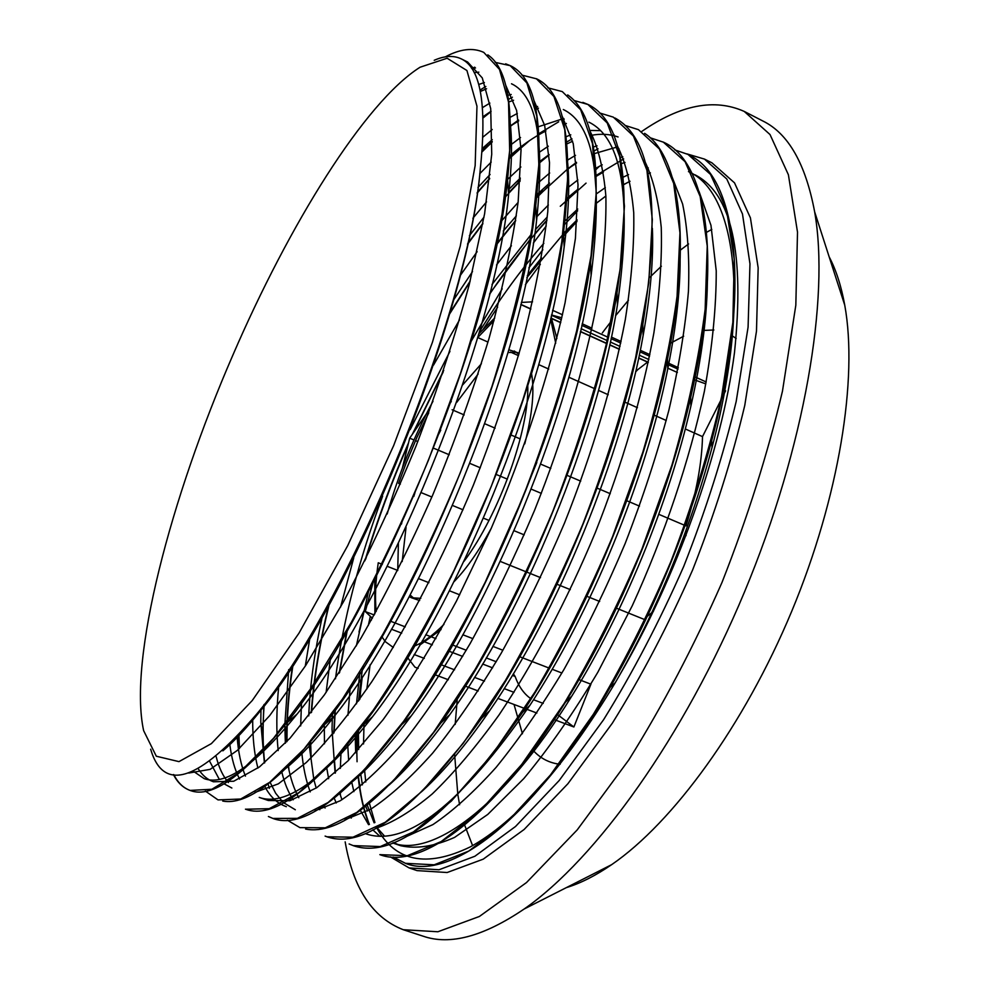 <?xml version="1.0" encoding="UTF-8"?>
<svg xmlns="http://www.w3.org/2000/svg" width="989" height="989" viewBox="0 0 989 989"><rect width="100%" height="100%" fill="white"/><g stroke="black" fill="none" stroke-linecap="round" stroke-linejoin="round"><path stroke-width="1.48" d="M414.045 598.481L410.126 595.019M402.177 561.591L406.046 527.236M413.785 496.478L415.009 492.522M438.671 434.196L440.735 430.153M456.671 402.449L478.157 373.978M507.987 352.529L516.617 352.319M519.2 353.184L508.803 349.735M531.377 372.705C534.703 389.889 532.49 413.612 524.751 443.888M491.212 528.386C479.022 550.824 466.647 568.564 454.112 581.631M444.642 590.396L443.764 591.101M419.657 600.546L411.424 597.739L420.82 598.357M409.248 596.676L411.424 597.739M450.255 578.12L451.367 576.921M463.989 561.369C499.062 514.836 529.783 428.905 527.73 384.585M518.916 354.272L514.243 350.984M481.408 363.754L462.741 384.832M451.305 401.41L450.131 403.265M401.917 522.13L401.522 524.034M398.382 543.604L397.714 570.579M381.643 636.421L385.302 641.638L393.325 647.486M413.872 646.336C422.958 642.677 432.984 635.358 443.937 624.418M555.707 343.232L550.613 318.829M532.552 301.83L521.314 302.436M494.772 317.939L478.8 333.788M470.554 343.554L469.8 344.493M432.997 401.225C413.513 437.422 398.246 475.017 387.181 513.996M374.72 578.577L374.918 613.786M556.894 338.51L551.071 316.863M561.814 317.803L551.503 314.984M494.03 320.683L477.699 337.521L487.985 342.083M497.615 307.196L483.584 328.608M428.744 412.858L416.925 437.435L406.207 462.815L398.579 483.374L400.36 484.103M426.234 414.107L409.681 438.164L402.35 468.168M382.335 564.385L378.255 562.778C375.511 581.384 374.819 597.603 376.203 611.474M373.446 581.062L365.3 611.561L372.408 618.273M412.908 647.993L413.538 647.783M419.756 645.112L441.057 629.597M407.394 657.376L414.96 667.179L418.149 668.379M510.435 527.236L536.804 462.481M557.264 714.379L573.88 726.989L590.965 684.054M573.88 726.989L553.939 719.485M536.866 713.057L526.086 709.002M525.035 708.606L497.887 698.395M478.206 690.977L464.991 686.02M448.338 679.752L434.641 674.597M462.827 634.765L472.915 638.659M492.93 646.386L502.907 650.243M519.373 656.597L549.55 668.243M552.146 669.244L561.913 673.014M578.627 679.468L590.816 684.165M551.454 315.231L561.381 319.744M581.075 328.707L607.555 340.748M610.361 342.021L620.041 346.434M639.277 355.175L648.871 359.539M667.76 368.131L677.354 372.494M678.306 367.673L667.624 362.716M648.302 362.283L638.696 357.919M619.448 349.179L609.768 344.778M606.937 343.492L580.456 331.463M560.751 322.513L551.813 318.458M530.87 308.939L520.844 304.389M510.472 352.072L518.52 355.644M538.708 364.607L548.747 369.07M520.214 438.918L510.868 434.913M495.13 428.175L484.845 423.774M464.2 414.935L452.109 409.755M421.413 492.732L431.872 497.01M452.702 505.552L463.037 509.792M483.584 518.211L488.986 520.424M514.132 530.734L524.219 534.876M459.7 594.809L449.488 590.792M428.905 582.694L418.57 578.639M397.689 570.43L387.292 566.338M391.409 629.202L401.719 633.145M422.192 640.959L423.354 641.404M425.109 642.071L432.354 644.84M448.672 651.071L462.667 656.412M482.644 664.039L492.609 667.847M512.389 675.4L515.108 676.439C518.792 686.601 524.071 694.031 530.945 698.753M543.221 703.402L533.516 699.73M513.983 692.337L504.18 688.616M484.449 681.149L474.51 677.378M454.557 669.825L440.723 664.596M424.306 658.377L414.156 654.533M643.802 619.238L616.048 608.05M599.668 601.46L586.564 596.182M570.282 589.617L556.696 584.14M540.526 577.625L500.31 561.431M540.76 464.162L550.799 468.427M566.759 475.214L580.716 481.136M596.775 487.973L610.262 493.696M626.42 500.57L639.5 506.121M658.773 514.317L685.142 525.518M685.995 525.888C696.367 492.942 701.869 463.186 702.511 436.606L685.303 428.966M666.252 420.498L653.754 414.947M637.448 407.691L624.455 401.93M608.26 394.735L598.481 390.383M595.254 388.949L568.848 377.217M646.633 616.852L653.42 611.363M686.045 535.642L685.983 530.611M702.511 436.606L725.58 390.828L723.008 389.654M706.208 382.001L694.711 376.76M678.021 369.157L666.129 363.742M649.563 356.188L639.97 351.824M620.758 343.072L611.078 338.658M608.322 337.397L581.829 325.332M725.58 390.828L722.959 389.913M705.849 383.893L694.105 379.702M513.353 673.793L515.108 676.439M496.231 661.74L486.267 657.92M466.276 650.255L452.22 644.865M435.939 638.634L432.131 637.176M430.363 636.496L425.764 634.728M405.28 626.878L390.259 621.117M374.25 614.985L365.3 611.561M541.342 493.387L531.291 489.159M507.382 479.146L496.058 474.386M480.32 467.797L469.998 463.458M449.241 454.755L433.293 448.066M417.803 441.576L415.504 440.612M413.971 439.969L409.681 438.164M647.511 362.122L635.766 371.196M528.349 567.946L527.533 570.814M514.02 704.465L522.439 733.764M532.737 749.946C540.13 758.291 549.278 763.063 560.157 764.287M736.162 338.473L731.526 335.358M713.873 329.992L702.623 330.462M683.671 336.198L670.109 343.443M638.103 369.342L635.618 371.852M631.711 375.919L631.13 376.537M232.86 355.138C170.788 497.9 128.137 659.218 143.628 730.636L156.311 756.226L178.972 761.629L211.386 743.617L252.269 700.509L298.987 633.158L347.683 545.693L393.684 445.544L432.403 342.367L460.219 246.212L475.153 165.608L476.97 106.219L466.932 70.516L447.127 58.24L420.041 67.24C364.286 102.646 288.924 225.195 232.86 355.138M434.208 60.304C444.593 55.718 453.605 55.236 461.257 58.87C479.813 67.499 486.44 101.323 481.136 160.379L480.295 168.835C468.551 314.378 347.448 606.912 256.683 714.083C198.888 781.372 163.531 793.079 150.649 749.217M487.812 54.852C508.049 68.439 514.626 109.927 507.542 179.355C493.486 330.437 377.18 613.093 285.747 723.899C243.455 776.18 211.72 798.407 190.518 790.594C183.509 788.134 177.946 782.818 173.804 774.634M505.651 63.828L510.559 65.769C536.05 77.847 544.432 124.478 535.717 205.675C520.029 354.519 413.538 613.378 324.207 724.974C280.419 780.284 246.595 805.639 222.723 801.053M521.858 75.09L536.718 78.873C564.942 92.336 573.855 143.726 563.458 233.07C545.94 378.935 448.783 614.973 362.333 725.914C311.288 791.151 272.507 818.966 245.977 809.348L245.457 809.163M483.102 117.938L491.051 111.547M567.686 94.907C595.094 113.933 602.709 169.824 590.532 262.555C571.135 403.401 483.93 615.257 401.769 724.554C345.791 797.876 302.968 829.227 273.285 818.595L268.402 816.506M239.474 748.463L238.905 734.889M481.927 152.022L492.213 141.983M510.547 126.246L513.254 124.169M582.83 102.374L588.282 104.587C622.835 121.536 632.404 184.325 617 292.942C596.083 427.532 518.112 616.543 440.958 722.885C383.744 800.076 338.609 835.47 305.576 829.054M264.693 762.791C262.728 745.496 262.567 726.037 264.187 704.415M477.081 193.201L489.617 178.824M509.125 158.784L521.018 148.029M614.948 118C652.048 138.015 661.332 206.874 642.788 324.577C620.721 450.625 552.492 616.295 481.643 718.261C415.467 810.016 363.952 849.539 327.087 836.818L325.109 836.088M289.023 770.184L288.479 765.61M287.045 741.453C286.723 718.286 288.701 692.856 292.954 665.177M467.55 244.221L482.78 223.959M504.674 197.652L520.115 181.123M538.894 163.408L549.093 154.939M644.605 133.33C679.381 155.817 692.263 238.423 667.526 358.995C644.531 474.609 586.032 616.555 522.649 712.265C451.083 815.084 394.735 859.577 353.592 845.768L349.105 843.963M311.139 757.846L310.608 741.33M311.584 712.216C313.946 678.874 319.818 642.986 329.189 604.563M449.55 314.069L469.923 281.976M495.996 245.321L515.615 220.881M536.236 198.121L549.525 185.067M568.181 168.946L571.667 166.226M663.359 142.119L663.693 142.292C706.628 161.355 723.194 257.35 690.656 397.504C667.563 498.951 619.46 615.863 565.523 702.066C493.832 818.113 420.263 870.332 379.85 854.632M335.432 772.904L334.381 759.379M334.059 732.787L335.333 709.187M339.586 672.557L347.51 629.115M365.683 559.193C377.402 520.696 391.57 482.447 408.16 444.407M413.217 433.058L443.134 372.124M480.518 308.086L481.297 306.887M489.567 294.302C508.086 266.696 527.186 242.132 546.868 220.621M566.536 200.594L578.12 190.123M691.212 156.175C736.879 179.38 751.727 289.69 711.697 440.513C688.257 527.891 654.397 610.188 610.126 687.404C534.147 819.053 450.514 881.261 405.811 863.484L393.375 857.104M369.404 824.43C363.865 810.72 360.206 794.55 358.426 775.945M357.078 751.257L357.276 731.86M359.576 699.52L362.258 676.921M694.97 174.806C731.625 193.448 744.791 252.788 734.456 352.838C721.636 450.897 676.575 578.108 618.521 677.045L615.257 682.719C564.274 767.105 515.912 821.847 470.183 846.955C426.395 868.008 395.241 861.617 376.71 827.793M374.114 822.836L367.129 804.786M362.394 784.858L360.676 773.621M358.673 749.477L358.401 730.414M359.885 699.075L360.936 687.701M481.136 160.379L480.308 168.921C468.724 314.947 349.377 605.466 260.107 711.165C246.644 728.015 234.232 741.243 222.871 750.849M471.271 67.808L475.511 67.981M510.089 121.845C512.376 141.229 511.882 165.472 508.618 194.536C495.18 339.82 385.018 607.617 297.157 714.009C256.015 764.757 225.022 786.292 204.167 778.627L193.362 771.272M478.713 84.498L484.375 82.557M511.536 83.768C536.644 95.698 545.001 141.167 536.619 220.164C521.623 363.111 420.721 608.458 334.987 715.467C316.715 739.104 299.89 757.104 284.498 769.467M231.859 788.023L224.008 783.795M219.237 779.233L209.804 761.567M482.545 107.578L489.889 103.103M507.518 95.439L511.202 94.474M567.711 163.173C569.751 186.043 568.576 213.921 564.187 246.817C547.461 386.736 455.373 610.522 372.494 716.79C322.995 779.938 285.24 806.814 259.229 797.406L268.303 800.497L289.913 800.731L316.789 787.677L348.215 760.665L383.04 719.757C407.517 685.81 432.008 646.2 456.535 600.929L491.286 528.237C523.935 451.775 549.686 373.026 565.065 302.77L575.413 238.485L578.033 184.807L573.224 143.59L561.876 115.466M239.573 779.011C234.789 769.924 231.537 758.34 229.807 744.297M482.904 137.15L492.213 129.522M509.904 117.456L517.309 113.463M535.482 106.874L537.608 106.453M563.334 109.532C594.068 124.391 603.327 179.701 591.113 275.449C572.594 410.41 489.901 611.338 411.226 715.925C390.63 743.889 371.308 765.61 353.271 781.075M286.353 806.678C277.229 803.451 269.985 796.602 264.632 786.119M257.906 768.094C254.334 754.298 252.591 737.942 252.677 719.028M479.752 173.681L491.212 162.097M509.916 145.519L520.535 137.545M538.473 126.728L563.755 118.482M588.888 122.142C622.761 138.819 632.28 199.741 617.433 304.933C597.48 433.763 523.527 613.093 449.711 714.763C428.361 744.63 408.111 768.107 388.937 785.167M293.251 799.78C288.293 792.387 284.473 783.115 281.803 771.989M278.181 750.577C276.203 731.65 276.388 710.201 278.713 686.218M472.878 218.272L486.539 201.88M507.555 179.417L520.882 166.98M539.116 152.405L548.314 146.199M566.153 136.705L570.801 134.838M589.679 130.424L600.348 130.622M613.217 134.294L614.132 134.739M652.381 228.372C653.63 258.623 650.539 294.363 643.122 335.592C622.069 456.127 557.314 613.39 489.592 710.794C466.388 744.494 444.148 771.074 422.896 790.508M319.793 809.719L318.953 808.569M310.225 791.88C305.935 780.544 303.104 767.118 301.732 751.628M300.668 725.901L301.521 702.005M305.28 666.116L309.878 638.103M459.984 275.919L477.131 251.676M500.632 221.944L518.088 202.448M537.695 183.249L549.711 173.013M568.007 159.835L575.511 155.335M593.449 147.015L597.022 145.803M680.049 252.183C680.778 285.537 676.686 324.441 667.773 368.885C645.866 479.344 590.309 614.157 529.783 705.491C460.8 804.514 406.232 847.313 366.103 833.9M336.211 802.994L334.146 797.938M328.645 778.726L326.679 767.637M324.491 743.827L324.268 724.183M326.11 692.424L330.499 657.908M340.575 607.061L353.79 557.685M433.503 365.139L459.613 319.744M489.172 275.09L489.839 274.151M496.515 264.99L511.412 245.754M536.421 217.098L548.376 205.032M567.327 188.108L577.86 179.949M595.91 168.204L602.227 164.817M620.276 157.548L622.835 156.831M707.419 275.437C707.543 313.142 702.042 356.683 690.903 406.059C668.898 502.894 623.194 613.996 571.716 696.219C503.129 807.172 432.119 857.772 392.695 842.949M379.739 836.15L372.828 829.87M368.563 824.678L360.342 810.337M353.901 791.62L351.8 782.484M348.635 760.22L347.658 743.951M347.943 715.344L350.193 687.59M356.337 645.904L368.848 589.951M479.368 331.822C499.89 298.517 521.376 269.033 543.851 243.343M564.521 221.4L577.737 209.025M596.219 193.992L605.33 187.601M622.946 177.291L628.559 174.62M646.719 168.266L648.277 167.907M688.468 171.616C735.148 191.52 751.331 299.296 712.018 447.523C690.409 528.361 659.243 604.872 618.533 677.057M445.26 56.892C460.132 48.894 472.965 47.385 483.769 52.392L499.494 69.403L508.531 102.102L509.669 150.625L502.053 213.908C492.658 262.617 478.837 315.652 460.602 373.026L428.509 460.07C404.217 518.038 378.503 572.099 351.367 622.266L311.337 687.788L273.57 738.227L239.956 772.125L211.893 789.259L190.16 790.409C183.163 787.949 177.587 782.67 173.434 774.572M471.753 68.525L474.745 67.178M495.205 62.356L510.188 65.645L526.877 82.952L536.792 116.034L538.844 164.73L532.094 227.977C523.144 276.673 509.743 329.56 491.892 386.65L460.108 473.212C435.889 530.833 410.151 584.524 382.879 634.27L342.417 699.099L304.019 749.044L269.651 782.348L240.698 799.025L218.013 799.903L205.378 791.076M480.073 90.048L485.822 86.463M536.359 78.712L553.914 96.477L564.793 129.757L567.674 178.7L561.777 241.934C553.333 290.519 540.328 343.257 522.761 400.137L491.335 486.229L454.248 569.936C427.52 622.959 400.496 669.751 373.162 710.325L334.158 759.626L299.012 792.535L269.218 808.693L245.606 809.225M483.089 117.543L491.001 111.151M508.185 99.543L512.401 97.194M547.844 87.811L562.296 91.606L580.679 109.791L592.436 143.405L596.231 192.422L591.076 255.743L576.686 330.672C562.543 385.302 544.37 441.428 522.155 499.086L485.191 582.261C458.389 634.814 431.167 681.223 403.524 721.451L363.952 770.171L328.076 802.512L297.405 818.348L272.939 818.435M239.202 748.722L238.596 735.21M481.977 151.502L492.225 141.526M510.534 125.887L518.545 119.99M536.001 109.383L538.473 108.16M573.966 100.458L587.911 104.475L607.209 122.945L619.794 156.892L624.442 206.083L620.103 269.342L606.306 344.16C592.596 398.592 574.708 454.458 552.641 511.77C528.719 568.304 502.894 620.845 475.177 669.368L433.565 732.379L393.399 780.618L356.819 812.426L325.332 827.805L299.964 827.645L287.317 820.153M269.329 788.381L268.031 783.597M264.347 762.68L262.777 734.74L263.853 704.873M477.254 192.521L489.679 178.317M509.162 158.314L529.61 140.537M539.017 133.589L558.674 121.82M563.013 119.78L564.187 119.261M599.408 112.894L613.316 117.135L633.417 136.049L646.905 170.17L652.32 219.57L648.759 282.842L635.655 357.462C622.254 411.721 604.625 467.352 582.781 524.343C558.946 580.481 533.096 632.639 505.231 680.803L463.26 743.246L422.55 790.854L385.24 822.279L352.974 837.189L327.087 836.793M286.711 741.812L286.674 737.225C286.674 715.344 288.627 691.521 292.546 665.795M467.71 243.467L482.916 223.267M508.507 192.904L520.152 180.653M538.906 163.012L549.093 154.581L538.943 162.048M566.784 142.02L572.001 138.868M625.023 125.405L638.474 129.67L659.366 148.956L673.67 183.398L679.95 232.86L677.082 296.168C670.554 344.432 659.119 396.515 642.763 452.418L612.525 536.743C588.826 592.572 562.964 644.358 534.938 692.065L492.609 753.989L451.367 801.065L413.377 831.934L380.295 846.547L353.258 845.62M310.867 758.118L310.299 741.701M311.214 712.698C313.575 679.517 319.373 643.814 328.62 605.602M449.884 312.895L470.171 281.037M496.132 244.629L515.689 220.324M536.298 197.59L567.575 169.032M568.181 168.563L576.476 162.307M594.068 150.971L598.061 148.795M650.07 137.731L663.347 142.156L685.093 161.702L700.163 196.44L707.234 246.076L705.145 309.31C699 357.536 687.924 409.471 671.914 465.127L641.96 548.982C618.323 604.477 592.448 655.905 564.323 703.266L521.636 764.546L479.863 811.165L441.218 841.54L407.381 855.695L379.838 854.657M335.147 773.163L334.097 759.688M333.763 733.133L334.987 709.669M339.165 673.212L347.003 629.981M364.854 560.85C376.821 521.277 391.397 481.915 408.568 442.775M412.277 434.418L443.74 370.319M480.79 307.122L481.556 305.935M489.79 293.436L530.722 238.584M534.752 233.824L546.917 220.127M560.293 206.256L586.057 183.126M596.305 175.337L623.676 158.908M674.708 149.846L688.01 154.432L710.498 174.41L726.421 209.322L734.221 259.118L732.849 322.377L721.636 396.49C709.286 450.205 692.424 505.082 671.061 561.122C647.523 616.246 621.611 667.303 593.351 714.305L550.354 775.067L508.074 821.068L468.749 851.084L434.183 864.806L405.478 863.323L393.152 857.092M369.181 824.492C363.655 810.807 359.971 794.723 358.129 776.241L360.083 786.774M356.757 751.615L356.942 732.293M359.217 700.014L362.048 677.242M363.507 667.662L363.692 666.524M363.569 667.575L363.729 666.462M630.018 181.284L623.602 184.696M605.886 196.045L595.959 203.536L605.874 195.995M577.094 219.879L563.47 233.33M541.49 257.882L527.31 275.597M521.636 283.089L520.943 284.016M370.331 616.271L368.267 625.604M359.885 672.607L356.473 703.847M355.199 734.53L355.681 752.79M365.732 806.295L367.611 810.98M376.97 827.645L384.449 835.989M393.622 842.591L400.805 845.743C416.27 849.192 434.196 846.423 454.569 837.411L487.775 814.417L523.774 778.615C548.722 748.661 573.41 713.18 597.863 672.186L632.317 605.627C664.534 535 689.506 460.355 704.391 391.261C712.377 346.694 716.32 306.565 716.234 270.85L710.967 225.319L699.038 191.446M624.974 162.406L621.438 163.642M603.5 172.012L596.021 176.438M578.108 189.097L566.685 198.566M547.251 217.011L535.346 229.683M531.513 233.985L491.99 284.511M484.35 295.624L483.621 296.7M449.958 351.342L410.188 429.572M382.632 496.157C358.648 560.417 342.923 621.29 335.469 678.775M332.477 713.156L332.02 729.375L335.11 773.188M339.771 793.351L341.947 799.73M350.502 816.914L351.28 818.076M405.7 836.867L432.898 824.603C452.752 811.227 473.83 792.14 496.132 767.34C518.817 739.438 541.403 706.863 563.903 669.59C585.896 630.08 606.294 588.109 625.085 543.69C642.553 498.691 657.141 454.211 668.873 410.225C678.751 367.376 685.278 327.742 688.443 291.285C689.617 257.35 687.664 228.236 682.595 203.957L671.284 174.917M617.878 146.792L594.438 153.592M576.562 163.086L567.785 168.884M549.587 183.076L536.594 194.87M516.345 215.862L503.277 231.03M498.11 237.36L497.492 238.139M472.519 271.567L453.543 300.038M322.229 616.975C314.403 652.715 309.903 685.686 308.741 715.875M308.939 743.332L313.834 779.468M314.069 780.457L316.208 788.072M323.638 805.59L325.084 808.025M375.635 828.386C392.682 822.737 411.56 811.252 432.242 793.944C453.741 773.262 475.969 746.955 498.951 715.059C533.454 663.693 566.92 600.731 595.316 532.564C622.464 463.841 642.689 394.784 653.865 332.984C659.712 293.387 662.173 258.178 661.245 227.346C658.427 199.555 652.752 177.167 644.235 160.169M618.076 136.952C609.78 134.047 600.756 133.515 591.026 135.382M572.631 141.217L566.66 144.035M520.325 178.069L508.297 189.913M484.017 217.147L469.404 235.642M288.701 669.627L284.795 725.209L285.388 743.234M288.158 765.919C290.469 778.43 294.005 789.024 298.777 797.727M344.988 819.733L370.714 809.212C389.839 796.602 410.472 777.91 432.613 753.161C455.286 725.048 478.12 691.793 501.102 653.383C523.737 612.562 544.89 569.071 564.571 522.897C592.436 452.851 613.39 382.397 625.32 319.496C631.575 279.331 634.369 243.727 633.726 212.697C631.217 184.745 625.753 162.48 617.346 145.89M566.363 123.464L563.99 124.033M545.928 130.931C534.122 136.853 521.92 145.296 509.31 156.237M490.087 174.46L477.996 187.44M261.009 708.569L260.775 722.366L264.409 763.026M269.985 782.089L275.684 793.277L282.78 802.005M283.46 802.623L295.328 809.756M315.132 810.795L340.179 800.793C358.933 788.48 379.319 769.85 401.349 744.89C423.997 716.395 446.929 682.633 470.134 643.567C493.017 601.967 514.478 557.586 534.517 510.423C563.038 438.918 584.487 367.216 596.849 303.524C603.414 262.876 606.43 227.099 605.886 196.205C603.463 168.501 598.085 146.656 589.753 130.659M518.693 120.918L510.2 126.147M492.25 139.659L482.212 148.548M237.125 736.793C238.3 752.369 241.081 765.474 245.445 776.118M513.575 100.235L508.531 102.077M491.014 111.25L483.052 116.69M216.171 756.634C218.915 767.649 222.995 776.291 228.41 782.571M254.964 792.424L278.342 783.844L306.219 762.556C326.803 741.997 348.684 715.022 371.864 681.606C407.048 627.298 442.417 559.131 473.335 485.24C492.893 435.444 509.558 386.489 523.354 338.399C535.16 291.916 543.307 249.685 547.782 211.72L549.513 162.74L544.655 125.405L533.862 100.309M486.576 88.763L480.37 91.483M198.319 768.873C202.288 775.289 207.331 779.592 213.426 781.78L233.701 781.236L259.477 766.92L290.049 738.177L324.355 694.908L360.849 638.35C385.698 594.76 409.594 547.127 432.539 495.452C454.322 442.689 473.138 390.408 488.986 338.609C502.684 288.442 512.401 242.886 518.149 201.929L521.055 149.636L516.629 110.471L505.651 85.079M478.861 72.148L474.164 72.642M188.738 773.039L210.101 769.368L237.348 750.391L269.638 715.677L305.626 665.585L343.517 601.708C369.07 553.271 393.214 501.46 415.949 446.274C437.187 390.606 454.94 336.742 469.219 284.721L484.61 213.735L491.731 154.222L490.705 108.629L482.273 77.896L467.537 61.948L464.125 60.564M520.387 286.377L521.092 285.401M526.902 277.55L563.334 233.997M563.495 233.812L577.082 220.164M623.602 184.622L630.018 181.247M371.876 617.766L371.357 620.165M362.419 668.576L358.513 701.003M356.547 741.045L357.066 761.74M358.228 776.142L359.637 787.133M363.816 807.766L369.218 824.48M390.408 856.894L409.112 867.922L439.005 869.764L474.868 856.264L515.516 826.495L559.181 780.531L603.55 719.782C632.7 672.767 659.428 621.636 683.733 566.4C705.849 510.25 723.33 455.274 736.187 401.46L748.08 327.186L749.971 263.816L742.479 213.995L726.804 179.021L704.465 159.093L686.885 153.876M577.65 210.805L564.089 224.96M542.85 249.772L528.868 267.858M523.391 275.338L522.711 276.277M650.428 172.89L647.943 173.668M457.351 697.987L455.187 724.442M454.619 754.422L457.82 794.476M457.907 794.995L459.601 804.774M464.645 825.098L472.606 845.632M566.277 887.652C580.518 883.325 595.638 875.648 611.647 864.658C672.903 822.65 744.037 725.642 791.682 611.375C839.265 497.096 858.069 378.268 844.754 305.193C841.293 286.093 836.088 269.948 829.141 256.794M711.82 229.386L706.653 232.254M688.591 243.962L680.086 250.328M661.381 266.214L649.34 277.748M628.448 300.248L615.578 315.689M611.968 320.251L602.301 332.934M345.161 841.862C353.246 888.53 372.618 917.817 403.277 929.722L423.255 936.224C450.069 945.496 483.695 936.422 524.133 909.027C595.848 859.268 684.054 737.003 744.581 591.756C805.095 446.496 829.796 297.776 814.639 211.819C805.615 163.815 788.381 133.552 762.915 121.029L744.223 111.423C714.429 98.121 680.271 104.797 641.75 131.463M518.916 294.574L518.137 295.773M370.516 586.749L369.923 588.888M364.273 610.176L359.019 632.02M341.007 752.518L340.34 768.391M340.327 792.881L340.401 795.329M403.277 929.722L437.867 931.762L479.381 916.469L526.494 882.559L577.205 829.907L628.806 759.935C662.741 705.614 693.808 646.423 722.032 582.36C747.647 517.21 767.798 453.469 782.472 391.125L795.824 305.218L797.505 232.131L788.406 174.793L770.035 134.566L744.223 111.423M618.966 148.709L618.298 149.265M599.334 166.313L595.996 169.552M574.807 191.718L566.499 201.163M546.237 225.962L533.318 243.109M528.732 249.438L528.126 250.279M502.189 288.825L470.381 342.602M372.111 652.715L371.901 653.914M370.133 664.695L366.82 689.098M364.026 722.947L363.532 743.963M364.521 769.566L365.757 781.978M369.416 803.352L374.93 822.539M376.896 827.682L377.575 829.314M409.112 867.922L417.024 870.604L447.152 872.521L483.25 859.144L524.096 829.511L567.909 783.721L612.376 723.132C641.564 676.241 668.292 625.221 692.56 570.084C714.627 514.02 732.033 459.119 744.779 405.366L756.486 331.142L758.155 267.784L750.428 217.914L734.518 182.854L711.932 162.826L704.465 159.093M576.983 221.474L563.619 236.025M540.328 264.384L525.382 284.634M519.151 293.572L518.409 294.66M649.872 354.631L640.291 350.267M621.08 341.502L611.412 337.088M591.941 328.212L582.175 323.762M562.494 314.786L552.579 310.274M648.265 362.456L638.659 358.105M619.411 349.352L609.719 344.951M606.887 343.665L580.419 331.649M560.701 322.686L551.924 318.705M530.833 309.124L520.807 304.575M256.683 714.083L260.107 711.165M507.542 179.355L508.618 194.536M285.747 723.899L297.157 714.009M535.717 205.675L536.619 220.164M324.207 724.974L334.987 715.467M563.458 233.07L564.187 246.817M362.333 725.914L372.494 716.79M590.532 262.555L591.113 275.449M401.769 724.554L411.226 715.925M617 292.942L617.433 304.933M440.958 722.885L449.711 714.763M642.788 324.577L643.122 335.592M481.643 718.261L489.592 710.794M667.526 358.995L667.773 368.885M522.649 712.265L529.783 705.491M690.656 397.504L690.903 406.059M565.523 702.066L571.716 696.219M711.697 440.513L712.018 447.523M610.126 687.404L615.257 682.707M568.143 228.57L569.8 227.309M355.583 734.048L356.72 742.356M332.02 729.375L332.749 734.357M536.508 195.661L542.862 190.976M515.467 182.718L520.251 179.244M284.795 725.209L286.674 737.225M260.775 722.366L262.777 734.74M482.138 149.574L488.492 145.062M512.735 84.411L511.511 83.805M467.525 61.973L461.257 58.87M400.792 845.743L392.658 842.962M844.754 305.193L814.639 211.819M611.647 864.658L524.133 909.027"/></g></svg>
